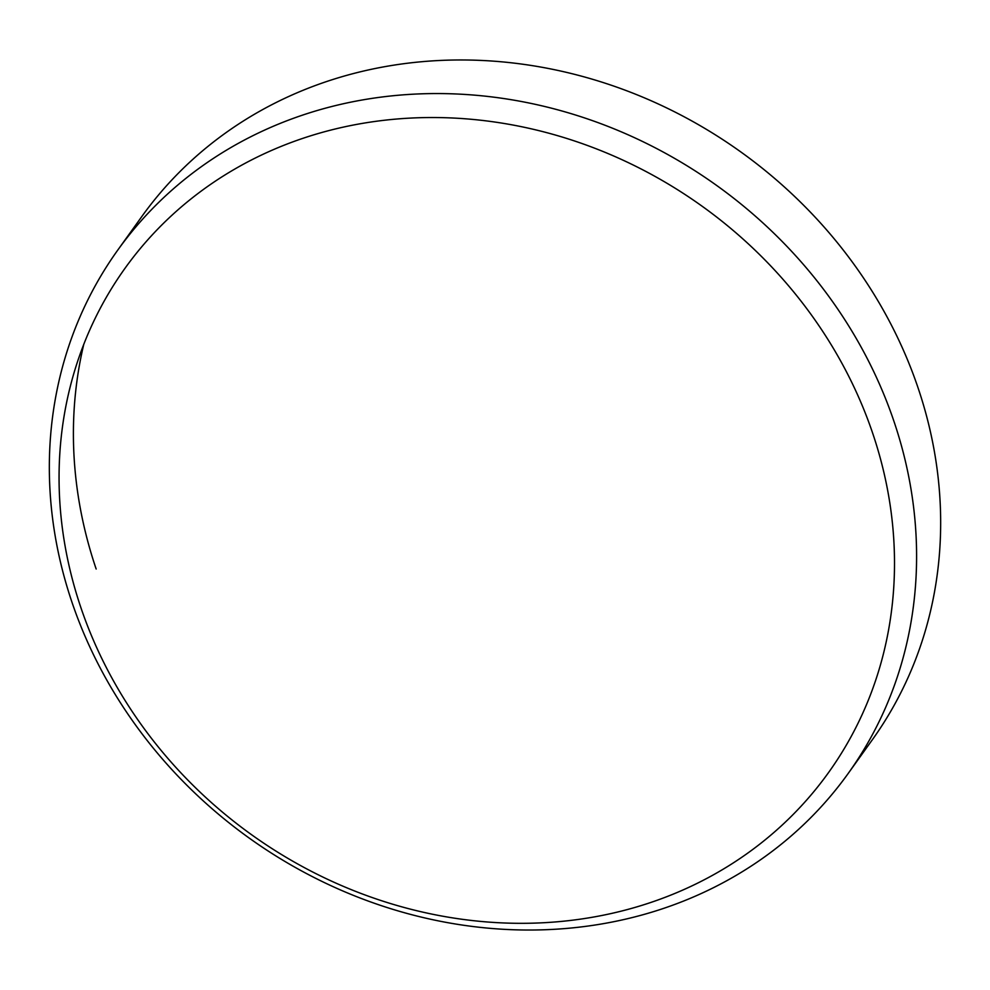 <?xml version="1.0" encoding="UTF-8"?>
<svg xmlns="http://www.w3.org/2000/svg" width="990" height="990" viewBox="0 0 990 990"><rect width="100%" height="100%" fill="white"/><g stroke="black" fill="none" stroke-linecap="round" stroke-linejoin="round"><path stroke-width="1.49" d="M69.733 568.644A432.803 386.657 -144.4 0 0 570.599 920.428A432.803 386.657 -144.4 0 0 883.835 472.218A432.803 386.657 -144.4 0 0 382.969 120.421A432.803 386.657 -144.4 0 0 69.733 568.644M905.516 461.748A449.287 401.383 35.6 0 1 848.195 773.462A449.287 401.383 35.6 0 1 409.006 913.98A449.287 401.383 35.6 0 1 60.415 561.85A449.287 401.383 35.6 0 1 117.736 250.136A449.287 401.383 35.6 0 1 556.925 109.605A449.287 401.383 35.6 0 1 905.516 461.748M83.779 344.334A449.287 401.383 -144.4 0 0 84.484 528.252A449.287 401.383 -144.4 0 0 96.166 569.015M848.195 773.462L872.264 739.864A449.287 401.383 -144.4 0 0 929.585 428.15A449.287 401.383 -144.4 0 0 580.994 76.02A449.287 401.383 -144.4 0 0 141.805 216.538L117.736 250.136"/></g></svg>
